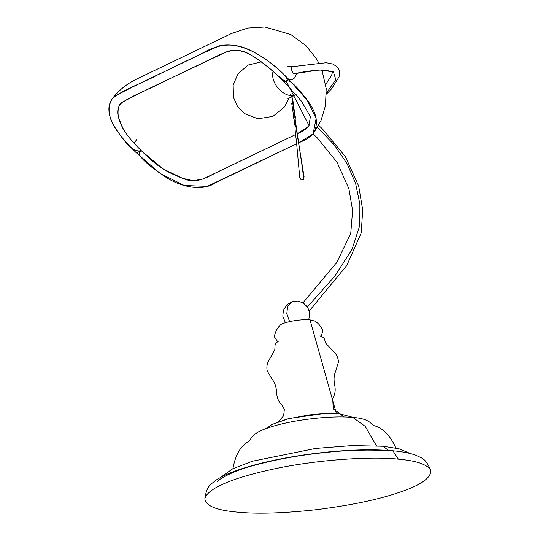 <?xml version="1.0" encoding="UTF-8"?>
<svg xmlns="http://www.w3.org/2000/svg" width="540" height="540" viewBox="0 0 540 540"><rect width="100%" height="100%" fill="white"/><g stroke="black" fill="none" stroke-linecap="round" stroke-linejoin="round"><path stroke-width="0.81" d="M313.315 133.643C319.147 123.626 316.683 111.888 305.93 98.415C295.765 85.077 289.184 79.299 286.187 81.088L309.13 125.759C306.896 128.614 302.981 131.267 297.371 133.711L308.84 126.131L310.419 116.532L301.313 101.027L284.229 81.891C273.186 70.909 262.778 62.39 252.997 56.335C242.872 49.997 233.759 48.627 225.653 52.218L173.313 77.072C155.48 85.34 138.24 93.832 121.581 102.539C116.87 107.764 116.444 114.224 120.305 121.925C121.804 128.682 128.77 138.254 141.224 150.626C159.422 168.73 167.805 172.375 183.6 178.706C198.909 185.281 210.641 174.393 223.54 169.202L295.616 134.555L202.885 179.057L193.043 180.725L182.365 178.234L162.817 168.777L141.224 150.626C130.464 139.934 124.045 131.72 121.952 125.975C117.639 118.226 116.876 111.078 119.664 104.537C130.754 95.56 149.499 89.444 163.775 81.655L206.678 61.034C224.032 52.88 235.649 44.3 252.997 56.335C273.368 68.499 284.432 84.571 287.05 80.406C289.568 78.415 272.052 61.317 251.012 50.625C229.466 39.906 213.334 46.663 200.111 54.499L157.208 75.121C142.567 83.268 123.66 88.857 112.138 98.881C106.312 108.891 108.769 120.636 119.522 134.109C128.237 146.873 135.472 152.375 141.224 150.626L136.451 152.921L160.265 173.516L184.316 185.504L207.245 186.368L296.669 143.741L215.811 182.608C204.761 190.519 185.146 188.636 168.041 178.619C150.937 167.528 136.35 155.824 139.725 151.774L141.224 150.626L136.451 152.921C112.415 130.086 101.047 108.446 114.865 96.08C131.692 87.291 148.986 78.779 166.739 70.538C184.093 61.904 201.656 53.663 219.443 45.819C241.022 41.168 266.409 56.072 289.001 79.603L307.274 100.325L316.136 118.537L313.085 133.94L298.6 142.81C304.763 140.508 309.663 137.457 313.315 133.643L321.064 120.38L325.465 105.665L326.207 88.634L321.941 70.004M284.229 81.891L289.001 79.603L284.229 81.891M398.378 459.175C416.651 460.762 427.397 464.461 430.63 470.266C431.555 477.94 420.431 485.534 397.271 493.054C377.001 499.838 350.278 505.359 317.101 509.612C283.939 513.277 257.371 514.114 237.384 512.136C216.432 510.293 205.585 505.852 204.842 498.791C207.043 488.308 234.164 477.401 273.692 469.024C315.542 459.851 371.594 456.091 398.378 459.175L392.863 450.772C402.368 451.643 410.009 453.127 415.793 455.213C421.828 458.339 425.412 457.738 430.63 470.266M326.437 93.13L335.772 79.637L333.416 71.867L319.343 69.937L293.544 73.838C291.215 70.187 290.81 67.804 292.329 66.683L326.261 62.714L332.87 64.058L337.541 67.088L339.302 70.234L339.62 71.854L339.093 76.822L331.472 88.938L326.444 94.136M296.102 94.601C285.761 99.839 269.818 83.835 273.051 71.428M388.355 450.407L383.177 446.269L399.053 448.814L410.447 453.587M376.441 445.77L365.236 426.398L352.823 417.447C361.962 418.021 368.179 420.14 371.473 423.799L373.464 425.513C381.942 427.464 389.023 434.126 394.7 445.507L395.975 448.106M344.216 416.961L339.971 413.856L353.632 417.528M336.4 413.606L310.028 319.882L315.063 321.172C318.715 323.514 321.347 326.74 322.954 330.851L320.976 336.278M285.444 322.738L282.812 316.285L283.406 310.244L286.834 304.817L292.025 301.678L287.638 306.119L286.814 313.679L289.615 321.617M307.442 306.882L334.651 276.338L352.107 249.176L359.815 225.382L359.863 204.005L355.624 183.492L347.146 163.822L334.429 145.071L317.459 127.467M136.748 139.509L134.143 143.275M291.755 103.579L293.517 115.277L293.274 117.065C294.233 119.441 294.577 120.947 294.314 121.581L295.144 126.61C294.874 128.48 295.279 133.137 296.365 140.596L299.727 177.262L301.158 179.948L302.258 179.975L303.365 179.672L304.088 176.749L295.65 124.976C296.008 123.059 295.954 121.878 295.488 121.433C295.13 121.716 295.09 120.17 295.367 116.802L294.692 115.128L293.483 103.363L291.593 95.344L302.447 168.365L303.473 176.782L302.805 179.543L302.177 179.152L302.805 179.543M318.627 62.674L316.305 58.597L306.166 45.853L290.831 34.526L264.917 27L247.853 28.04L231.613 33.453L136.269 79.279C126.657 83.903 118.611 90.436 112.138 98.881M138.854 150.984L141.224 150.626M340.16 413.876L333.281 408.929L332.667 398.439C335.131 394.585 335.786 390.049 334.625 384.838C333.599 379.532 333.97 374.949 335.745 371.088L338.384 362.124C338.357 357.656 336.292 353.653 332.195 350.102L325.789 343.271L324.722 340.025C324.513 338.364 323.102 337.055 320.497 336.082L319.957 335.853M204.842 498.791C206.861 485.001 210.627 484.846 216.034 480.148C221.441 476.57 228.94 473.135 238.518 469.827C258.836 462.929 283.473 457.576 312.444 453.755C343.582 449.84 370.386 448.841 392.863 450.772M337.757 413.809C330.399 413.147 320.794 413.519 308.941 414.929L287.564 418.939L277.297 422.456M278.444 421.673L283.628 415.766L284.371 409.442L281.867 404.858C278.519 401.74 276.764 397.507 276.588 392.168C276.264 386.775 274.759 382.428 272.079 379.127L267.3 371.108C266.213 366.775 267.212 362.381 270.304 357.919L274.806 349.711L275.029 346.302C274.826 344.642 275.859 343.022 278.147 341.435L278.606 341.078M310.028 319.882C298.242 318.816 280.26 323.17 279.7 325.64C276.473 329.38 274.732 333.153 274.462 336.974L277.729 341.746M217.634 481.606L217.6 481.68C217.499 479.898 232.598 470.745 255.521 465.001C281.408 458.055 309.865 453.431 340.902 451.109C360.099 449.8 376.522 449.766 390.17 451.015M352.823 417.447C328.077 415.132 288.252 420.728 269.021 427.606C259.2 430.61 253.051 434.43 250.58 439.074L249.089 441.227C241.353 445.223 236.156 453.438 233.482 465.871L232.895 468.707M383.177 446.269L352.094 445.581L315.623 448.443L252.329 461.248L232.72 468.794L220.239 477.617M339.971 413.856L322.535 413.694L289.298 418.473L272.038 424.433L266.308 428.558M292.025 301.678L297.635 301.07L303.23 302.926L307.679 307.233L309.731 312.937L308.779 319.788M309.312 310.871L346.822 265.43L361.24 232.895L362.691 209.925L358.709 186.104L345.384 156.614L322.178 128.648L318.634 125.375M303.028 302.805L336.859 262.332L350.744 233.422L352.593 210.553L348.928 188.764L337.055 162.284L317.297 137.889L313.099 133.92M135.169 151.632L133.11 149.533M289.116 79.718L292.329 79.36L294.651 77.922L296.764 73.238M292.417 66.663L289.879 66.218L287.874 66.555M325.728 84.449L331.695 75.202L332.053 73.258M332.046 73.123L332.08 73.42C333.551 71.881 330.237 70.747 322.13 70.004C312.748 70.342 303.318 71.624 293.834 73.859M296.163 94.669L287.955 98.611M261.238 61.898L248.319 64.996L238.079 73.609L233.159 85.057L233.482 97.47L237.56 106.515L244.512 113.576L257.951 118.793L272.957 116.357L284.479 106.94L289.224 98.003M290.277 94.041L289.987 95.249"/></g></svg>
